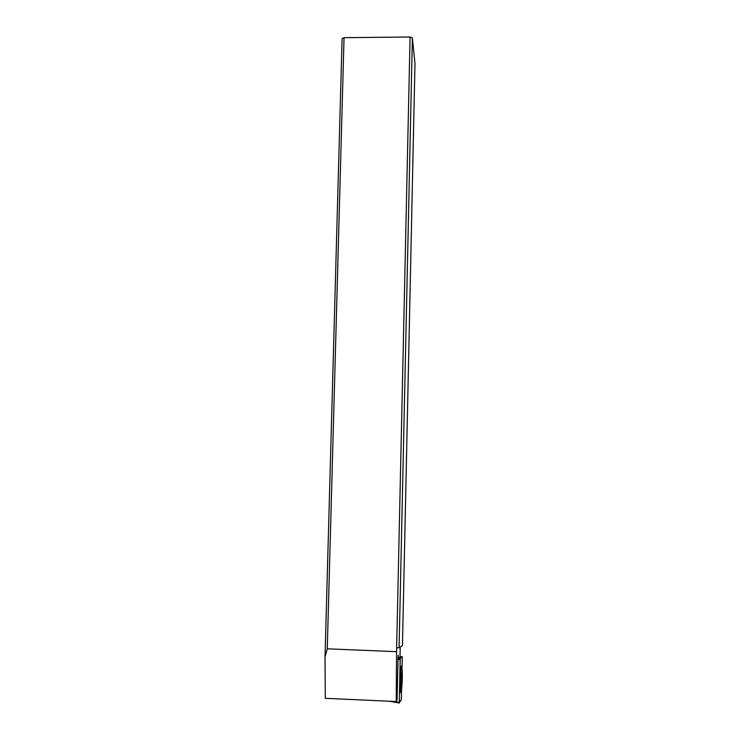<?xml version="1.0" encoding="UTF-8"?>
<svg xmlns="http://www.w3.org/2000/svg" width="740" height="740" viewBox="0 0 740 740"><rect width="100%" height="100%" fill="white"/><g stroke="black" fill="none" stroke-linecap="round" stroke-linejoin="round"><path stroke-width="1.11" d="M399.295 703L391.95 701.705L399.276 702.288L399.304 703L401.348 699.513L401.626 688.496L401.348 699.513L399.276 702.824L400.164 659.543L400.248 658.397L402.273 656.861L402.005 670.246L402.246 656.667L399.979 656.861M401.552 669.755L401.385 665.963L400.562 670.976L400.201 692.816L400.96 688.82M399.286 702.963L389.379 701.233M397.833 658.609L400.248 658.397L402.246 656.667M325.017 657.065L325.295 698.32L396.205 701.538L396.566 651.681L327.265 648.823L344.045 37.675L342.102 38.61L325.017 657.065L327.265 648.823M400.229 647.074L399.979 656.935L398.398 658.249L398.139 655.307L397.065 700.179L396.205 701.538M412.384 37.888L414.983 63.584L402.449 645.65L399.091 647.805L412.384 37.888L410.08 37L344.045 37.675M396.566 651.681L396.649 647.787L399.091 647.805M396.649 647.787L410.08 37M398.398 658.249L397.852 658.276M401.348 686.896C401.145 681.318 401.903 667.212 402.218 670.477L402.301 671.966C402.486 677.433 401.764 691.336 401.432 688.376L401.348 686.896M401.524 686.008L402.116 671.707L401.524 686.008M399.276 702.288L400.248 658.397M400.164 659.543L397.796 659.377M402.005 682.354L401.413 682.326M402.171 677.886L401.626 677.859M402.033 670.274L400.719 668.84M401.432 688.376L400.044 689.671M401.663 675.509L402.227 675.537M401.663 675.398L402.144 675.417"/></g></svg>
